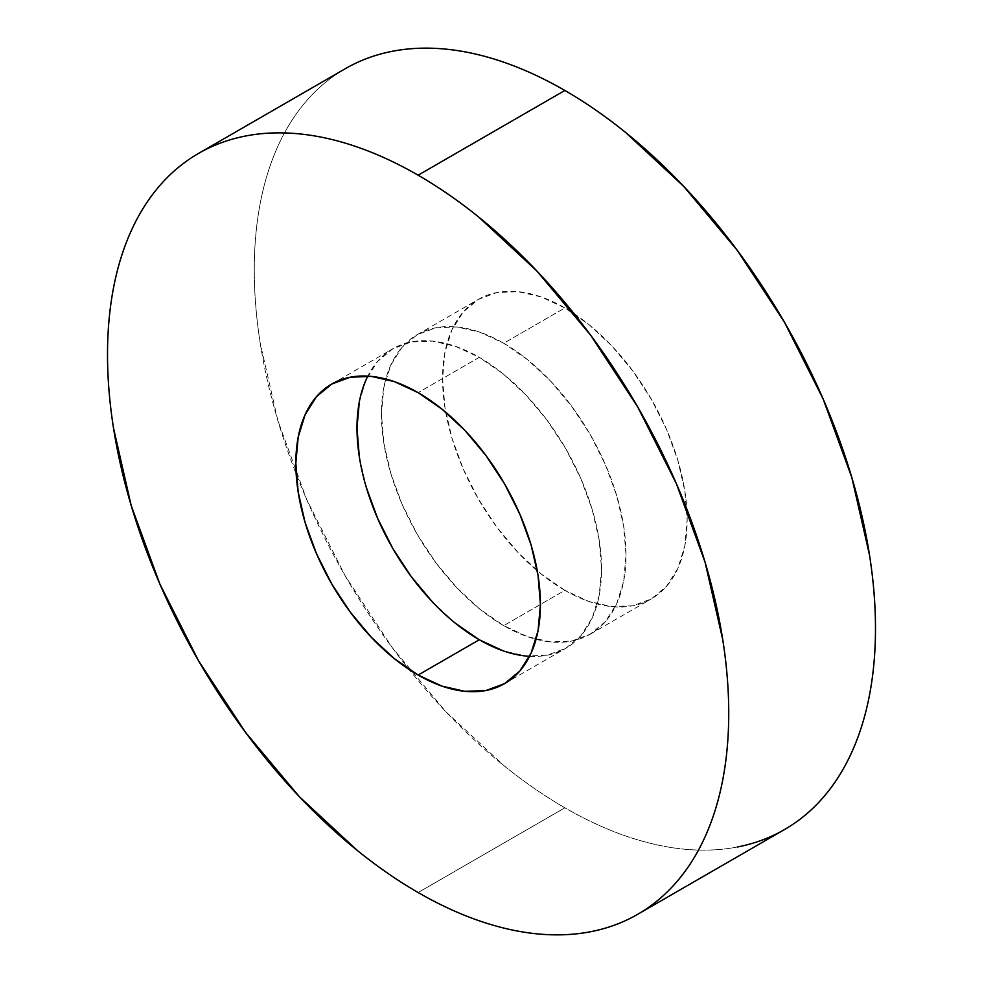 <?xml version="1.0" encoding="UTF-8"?>
<svg xmlns="http://www.w3.org/2000/svg" width="983" height="983" viewBox="0 0 983 983"><rect width="100%" height="100%" fill="white"/><g stroke="black" fill="none" stroke-linecap="round" stroke-linejoin="round"><path stroke-width="0.74" stroke-dasharray="4.92 3.69" d="M737.434 846.99C720.478 850.283 702.575 850.995 683.738 849.128C664.901 847.26 645.475 842.849 625.471 835.894C605.467 828.939 585.266 819.576 564.869 807.805A439.266 253.614 -120 0 1 409.039 669.435A439.266 253.614 -120 0 1 296.178 473.941A439.266 253.614 -120 0 1 345.242 68.724C330.816 77.043 317.939 87.733 306.61 100.77C295.281 113.807 285.709 128.957 277.906 146.209C270.104 163.461 264.206 182.482 260.225 203.284C256.256 224.087 254.265 246.254 254.265 269.809C254.265 293.364 256.256 317.828 260.225 343.227L277.906 420.712L306.61 499.29L345.242 575.952L392.303 647.723L446.012 711.876L504.279 765.929C524.283 782.075 544.484 796.033 564.869 807.805L418.131 892.527L564.869 807.805A439.266 253.614 -120 0 0 784.508 829.554M503.726 625.643A172.947 99.848 60 0 1 390.755 473.253A172.947 99.848 60 0 1 417.259 334.662A172.947 99.848 60 0 1 503.726 343.239L564.869 307.937A172.947 99.848 -120 0 0 478.402 299.373A172.947 99.848 -120 0 0 451.897 437.951A172.947 99.848 -120 0 0 564.869 590.341L503.726 625.643L564.869 590.341A172.947 99.848 -120 0 0 651.348 598.905A172.947 99.848 -120 0 0 677.852 460.327A172.947 99.848 -120 0 0 564.869 307.937L503.726 343.239A172.947 99.848 60 0 1 616.71 495.629A172.947 99.848 60 0 1 590.193 634.207A172.947 99.848 60 0 1 503.726 625.643L527.588 636.701L550.529 641.911L571.664 641.076L590.193 634.207L605.405 621.588L616.71 603.709L623.664 581.236L626.011 555.039L623.664 526.138L616.71 495.629L605.405 464.689L590.193 434.511L571.664 406.262L550.529 380.999L527.588 359.717L503.726 343.239L479.876 332.168L456.935 326.958L435.788 327.806L417.259 334.675L402.047 347.282L390.755 365.172L383.788 387.646L381.441 413.843L383.788 442.743L390.755 473.253L402.047 504.181L417.259 534.359L435.788 562.62L456.935 587.883L479.876 609.165L503.726 625.643M359.336 401.764L366.29 379.291L377.595 361.412L392.807 348.793L411.336 341.924L432.471 341.089L455.412 346.299L479.274 357.357L418.131 392.659L479.274 357.357A172.947 99.848 -120 0 0 392.807 348.793A172.947 99.848 -120 0 0 367.814 376.108M455.412 623.283L432.471 602.001M366.29 487.371L359.336 456.862M529.579 656.312A172.947 99.848 -120 0 0 565.741 648.338A172.947 99.848 -120 0 0 592.245 509.747A172.947 99.848 -120 0 0 479.274 357.357L503.124 373.835L526.065 395.117L547.212 420.38L565.741 448.641L580.953 478.819L592.245 509.747L599.212 540.257L601.559 569.157L599.212 595.354L592.245 617.828L580.953 635.718L565.741 648.325L547.212 655.194L526.065 656.042L503.124 650.832M564.869 590.341L541.019 573.863L518.078 552.581L496.931 527.318L478.402 499.069L463.19 468.891L451.897 437.951L444.93 407.441L442.583 378.541L444.93 352.344L451.897 329.87L463.19 311.98L478.402 299.373L496.931 292.504L518.078 291.668L541.019 296.866L564.869 307.937L588.731 324.415L611.672 345.697L632.806 370.96L651.348 399.209L666.548 429.387L677.852 460.327L684.807 490.836L687.166 519.737L684.807 545.934L677.852 568.407L666.548 586.298L651.348 598.905L632.806 605.774L611.672 606.609L588.731 601.412L564.869 590.341M417.259 334.662L478.402 299.373M331.652 384.095L392.807 348.793M504.598 683.627L565.741 648.338M590.193 634.207L651.348 598.905"/><path stroke-width="1.47" d="M737.434 846.99C754.391 843.697 770.082 837.885 784.508 829.554A439.266 253.614 -120 0 0 851.843 477.566A439.266 253.614 -120 0 0 564.869 90.473L418.131 175.195A439.266 253.614 60 0 1 705.094 562.288A439.266 253.614 60 0 1 637.758 914.276A439.266 253.614 60 0 1 418.131 892.527A439.266 253.614 60 0 1 131.157 505.434A439.266 253.614 60 0 1 198.492 153.446A439.266 253.614 60 0 1 418.131 175.195L564.869 90.473C544.484 78.701 524.283 69.338 504.279 62.384C484.275 55.429 464.848 51.018 446.012 49.15C427.163 47.282 409.26 47.995 392.303 51.288C375.346 54.581 359.655 60.393 345.242 68.724L198.492 153.446C212.918 145.115 228.609 139.303 245.566 136.01C262.522 132.717 280.425 132.005 299.262 133.872C318.099 135.74 337.525 140.151 357.529 147.106C377.533 154.061 397.734 163.424 418.131 175.195C438.516 186.967 458.717 200.925 478.721 217.071L536.988 271.124L590.697 335.277L637.758 407.048L676.39 483.71L705.094 562.288L722.775 639.773C726.744 665.172 728.735 689.636 728.735 713.191C728.735 736.746 726.744 758.913 722.775 779.716C718.794 800.518 712.896 819.539 705.094 836.791C697.291 854.043 687.719 869.193 676.39 882.23C665.061 895.267 652.184 905.957 637.758 914.276C623.345 922.607 607.654 928.419 590.697 931.712C573.74 935.005 555.837 935.718 536.988 933.85C518.152 931.982 498.725 927.571 478.721 920.616C458.717 913.662 438.516 904.299 418.131 892.527C397.734 880.756 377.533 866.797 357.529 850.651L299.262 796.599L245.566 732.446L198.492 660.674L159.86 584.013L131.157 505.434L113.487 427.949C109.506 402.551 107.516 378.086 107.516 354.531C107.516 330.976 109.506 308.809 113.487 288.007C117.468 267.204 123.354 248.183 131.157 230.931C138.959 213.68 148.531 198.529 159.86 185.492C171.189 172.455 184.067 161.765 198.492 153.446M418.131 675.063A172.947 99.848 60 0 1 305.148 522.673A172.947 99.848 60 0 1 331.652 384.095A172.947 99.848 60 0 1 418.131 392.659A172.947 99.848 60 0 1 531.103 545.049A172.947 99.848 60 0 1 504.598 683.627A172.947 99.848 60 0 1 418.131 675.063L479.274 639.761L418.131 675.063L441.981 686.134L464.922 691.332L486.069 690.496L504.598 683.627L519.81 671.02L531.103 653.13L538.07 630.656L540.417 604.459L538.07 575.559L531.103 545.049L519.81 514.109L504.598 483.931L486.069 455.682L464.922 430.419L441.981 409.137L418.131 392.659L394.269 381.588L371.328 376.391L350.194 377.226L331.652 384.095L316.452 396.702L305.148 414.593L298.193 437.066L295.834 463.263L298.193 492.164L305.148 522.673L316.452 553.613L331.652 583.791L350.194 612.04L371.328 637.303L394.269 658.585L418.131 675.063M367.814 376.108A172.947 99.848 -120 0 0 479.274 639.761L455.412 623.283M432.471 602.001L411.336 576.738L392.807 548.489L377.595 518.311L366.29 487.371M359.336 456.862L356.989 427.961L359.336 401.764M503.124 650.832L479.274 639.761A172.947 99.848 -120 0 0 529.579 656.312M637.758 914.276L784.508 829.554C798.933 821.235 811.811 810.545 823.14 797.508C834.469 784.471 844.041 769.32 851.843 752.069C859.646 734.817 865.531 715.796 869.513 694.993C873.494 674.191 875.484 652.024 875.484 628.469C875.484 604.914 873.494 580.449 869.513 555.051L851.843 477.566L823.14 398.987L784.508 322.326L737.434 250.554L683.738 186.401L625.471 132.349C605.467 116.203 585.266 102.244 564.869 90.473A439.266 253.614 -120 0 0 345.242 68.724"/></g></svg>
